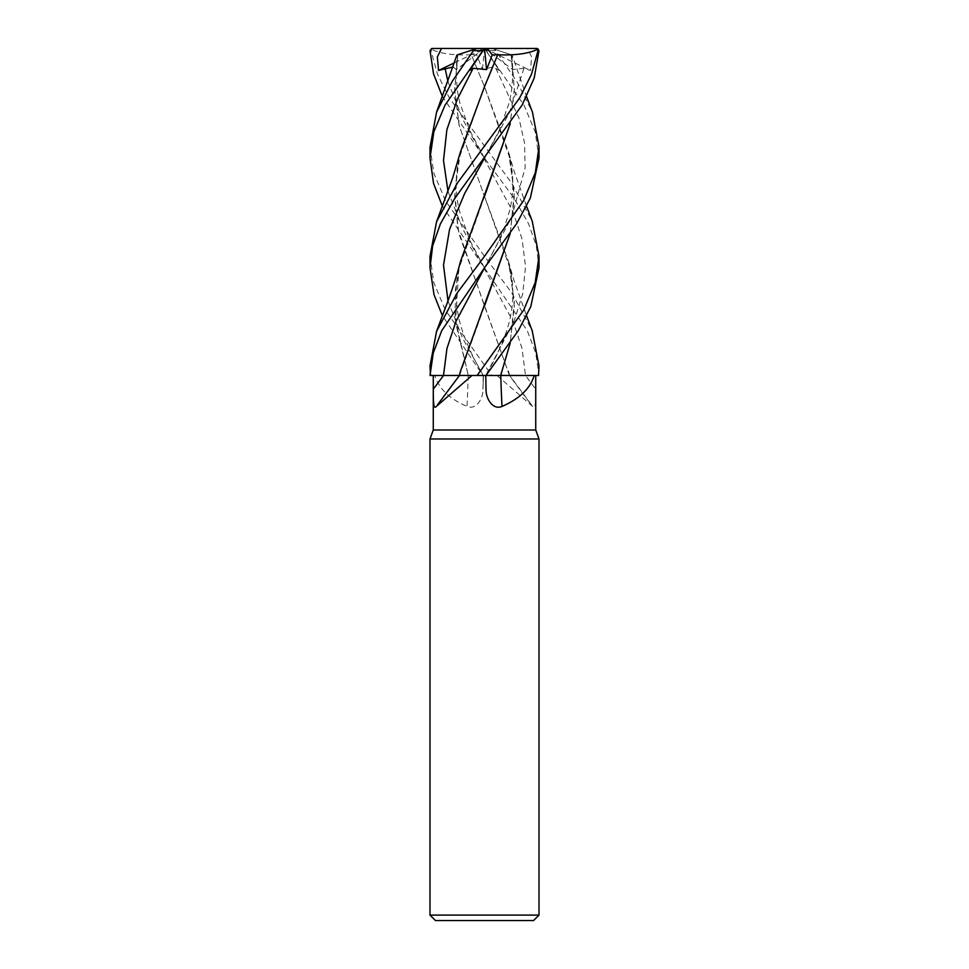 <?xml version="1.0" encoding="UTF-8"?>
<svg xmlns="http://www.w3.org/2000/svg" width="969" height="969" viewBox="0 0 969 969"><rect width="100%" height="100%" fill="white"/><g stroke="black" fill="none" stroke-linecap="round" stroke-linejoin="round"><path stroke-width="0.73" stroke-dasharray="4.84 3.63" d="M429.994 256.325L433.846 282.754L445.268 309.995L491.84 375.487L509.633 375.439L485.517 375.487A918.479 356.774 -73.8 0 0 486.038 389.15M497.024 375.487L532.647 406.447C536.002 410.456 535.651 397.871 535.712 389.15L535.724 375.487L538.946 375.487L483.483 375.487A918.479 356.774 73.8 0 1 482.962 389.15L483.228 375.487M535.736 429.994L433.264 429.994M521.843 375.487L535.724 375.487M539.006 438.981L429.994 438.981M539.006 915.099L429.994 915.099M533.556 920.55L435.444 920.55M500.694 375.487L485.517 375.487L486.063 389.792M463.436 375.487L467.966 375.487M484.185 87.404L458.809 159.219L454.703 196.525L458.773 233.299L509.452 375.487A922.754 816.685 56.6 0 0 532.647 406.447M531.509 404.836L509.646 375.487L482.998 375.487L442.421 315.749M468.209 375.487A922.754 358.433 73.8 0 1 466.997 406.447C476.53 410.456 483.398 397.871 482.962 389.15L483.483 375.487L434.815 375.487C438.618 388.375 449.337 398.695 466.997 406.447M434.815 375.487L433.264 375.487M484.633 196.004L458.809 268.885L455.539 322.435L468.281 375.439L430.563 375.487L468.354 375.439L430.054 375.487L538.982 375.487L535.724 352.922L527.233 330.599L442.421 206.264M461.389 375.463L459.548 375.487A922.754 816.685 -56.6 0 1 436.353 406.447M459.548 375.487L443.499 375.487M447.981 300.887L462.576 338.169L483.289 375.463L468.148 375.439L483.301 375.487C469.65 352.595 460.396 328.854 458.228 314.792C454.558 296.744 456.435 278.927 458.809 268.885M460.517 261.376L455.418 289.888L455.127 318.401L468.281 375.487M449.943 375.451L454.134 375.439M456.46 375.439L458.034 375.439M459.488 375.487L484.67 305.574M429.994 147.373L433.858 173.306L445.595 200.983L484.5 256.325L511.717 292.82L532.187 330.695M539.006 267.783L536.329 245.763L528.553 223.754L514.067 198.16L484.197 157.717L442.421 96.646M484.5 48.486L432.707 48.45L431.011 50.63L437.54 74.371L449.386 98.014L511.511 182.911L532.235 221.186M491.84 375.487L477.063 375.487M539.006 158.104L535.167 131.845L523.999 105.173L486.184 50.63C484.076 47.893 484.028 47.893 486.026 50.63M512.783 69.598L511.777 54.906L491.925 48.45L484.5 48.45L512.783 69.598L523.926 68.278L530.467 70.446L531.654 56.977L527.536 48.45L484.476 48.45L491.925 48.45L494.674 49.346L516.804 81.384L532.441 112.186M471.515 375.475L464.732 375.463M457.78 54.724L454.74 90.311L459.233 125.716L484.33 195.932L459.1 125.34L454.679 90.044L457.719 54.736L456.944 54.991M447.969 81.59L462.964 119.647L513.134 212.15L522.134 239.367L525.525 266.584L522.715 293.801L514.151 321.018L485.699 375.487C499.35 352.595 508.604 328.854 510.772 314.792C514.442 296.744 512.565 278.927 510.191 268.885L484.33 195.932L508.483 261.376L514.309 302.231L510.227 343.099M519.13 375.463L500.743 375.439M510.191 268.885L514.297 306.265L510.166 343.183M453.165 66.946L456.217 69.598L457.223 54.906L477.075 48.45L484.5 48.45L494.396 63.167M511.777 54.906L514.273 89.414L510.154 123.911M511.123 54.688L514.333 89.269L510.227 123.802M429.994 365.991L430.563 375.487M493.802 49.068L512.056 54.991L526.579 96.646M499.338 70.446L494.42 63.155L499.338 70.446L492.833 67.055M510.166 233.577L514.297 197.252L510.191 159.219L484.33 86.277L471.322 54.724C453.94 55.56 440.447 53.67 430.817 49.068M492.821 67.043L482.429 69.598L476.748 54.906L471.322 54.724L484.33 86.277L508.483 151.733L514.309 192.613L510.227 233.481M460.529 371.03L459.451 375.439M460.517 151.733L454.752 190.19L457.792 228.66L484.33 305.574L509.5 375.439L538.934 375.487L430.054 375.487M487.988 78.501L486.014 83.128M484.427 48.45L456.217 69.598M494.408 63.13L484.5 48.45L482.429 69.598M469.662 70.446L484.512 48.559M484.573 48.45L530.467 70.446M481.666 48.45L476.748 54.906M454.522 62.791L484.5 48.45M447.969 191.22L462.964 229.29L513.025 321.417L522.037 348.44L525.513 375.487A918.479 812.894 56.6 0 0 535.712 389.15M431.011 50.63L430.018 50.63M494.977 50.63L486.184 50.63M484.197 157.717L469.371 129.64L459.766 102.641L457.634 92.273L456.169 76.612L457.816 54.712M523.926 68.278L509.27 112.985L484.803 157.717L499.629 129.64L509.234 102.641L511.366 92.273L512.831 76.612L511.184 54.712M495.837 68.278L518.924 118.048L524.532 142.94L525.15 167.819L511.535 217.601L484.803 267.383L499.108 240.397L504.098 228.418L509.488 211.133C513.679 194.939 513.921 177.63 510.191 159.219M484.185 267.371L469.88 240.397L459.512 211.133C455.321 194.939 455.079 177.63 458.809 159.219M508.471 371.03L509.646 375.487M539.006 147.373L539.006 146.767M508.483 261.376L513.727 279.629L526.579 315.749M436.559 331.386L436.825 330.659M526.579 206.264L513.945 170.774L508.483 151.733"/><path stroke-width="1.45" d="M485.711 375.463L501.034 375.487M510.227 343.099L500.646 375.439L534.185 375.487C530.382 388.375 519.663 398.695 502.003 406.447C492.47 410.456 485.602 397.871 486.038 389.15L485.772 375.487M459.451 375.439L471.976 375.487L436.353 406.447C432.998 410.456 433.349 397.871 433.288 389.15L433.276 375.487L443.487 375.487L433.276 375.487L433.264 429.994L535.736 429.994L539.006 438.981L539.006 915.099L429.994 915.099L435.444 920.55L533.556 920.55L539.006 915.099M486.063 389.792L486.038 389.15M433.264 429.994L429.994 438.981L539.006 438.981M500.791 375.487L521.843 375.487L500.791 375.487A922.754 358.433 -73.8 0 0 502.003 406.447M521.843 375.487L534.185 375.487M510.227 233.481L460.529 371.03L459.367 375.439L471.976 375.487M433.264 375.487L459.5 375.487M459.354 375.487L463.436 375.487M510.166 343.183L500.694 375.487M459.5 375.439L449.943 375.451M454.134 375.439L456.46 375.439M458.034 375.439L459.064 375.439M532.187 330.695L539.006 365.991L538.51 375.487L539.006 365.991M442.421 96.646L433.543 73.898L430.018 50.63L431.774 48.486L441.464 48.45L437.346 56.977L438.533 70.446L453.165 66.946M477.16 375.487L485.99 375.487L518.33 330.599L530.77 306.652L539.006 267.783L539.006 256.325L535.154 282.754L523.732 309.995L477.16 375.487L471.515 375.475M532.235 221.186L539.006 256.325M442.421 315.749L434.015 294.673L429.994 267.783L432.671 245.763L440.447 223.754L454.933 198.16L522.17 104.979L534.198 78.029L538.982 50.63L537.226 48.486L527.536 48.45M456.944 54.991L436.547 112.186L452.196 81.384L474.325 49.346L477.075 48.45L536.293 48.45L537.989 50.63L531.46 74.371L519.614 98.014L457.307 183.177L436.559 221.731L429.994 256.325L429.994 267.783M484.803 267.383L455.975 321.417L446.963 348.44L443.487 375.487L430.018 375.487L433.276 352.922L441.767 330.599L484.5 267.783L516.719 223.548L530.358 198.003L539.006 158.104L539.006 147.373M526.579 96.646L532.453 112.186L539.006 146.767L535.324 172.676L523.635 200.559L484.5 256.325L457.053 293.159L436.559 331.386L429.994 365.991L430.49 375.487M464.732 375.463L461.389 375.463M442.421 206.264L433.543 183.407L429.994 158.104L433.833 131.845L445.001 105.173L482.816 50.63C484.924 47.893 484.972 47.893 482.974 50.63M484.5 48.486L469.662 70.446L473.163 68.278L486.571 69.598L492.252 54.906L497.678 54.724L487.988 78.501M457.877 54.688L475.198 49.068M538.51 375.487L519.13 375.463M436.559 112.186L429.994 147.373M510.154 123.911L484.633 196.004M510.227 123.802L460.517 261.376C453.068 289.622 445.365 307.343 436.559 331.386M484.67 305.574L510.166 233.577M486.014 83.128L484.185 87.404M497.642 54.688L497.703 54.736C515.06 55.56 528.553 53.67 538.183 49.068M497.703 54.736L484.67 86.277L460.517 151.733L452.62 178.09L436.559 221.731M536.293 48.45L537.226 48.486M484.5 48.45L441.464 48.45M484.512 48.559L486.571 69.598M492.252 54.906L487.334 48.45M432.707 48.45L431.774 48.486M438.533 70.446L454.522 62.791M443.499 375.487A918.479 812.894 -56.6 0 1 433.288 389.15M537.989 50.63L538.982 50.63M474.023 50.63L482.816 50.63M445.074 68.278L447.969 81.59M484.803 157.717L464.635 193.509L449.58 229.302L443.511 265.094L447.981 300.887M473.163 68.278L457.429 99.008L446.866 129.749L443.499 160.479L447.969 191.22M535.736 375.487L535.736 429.994M459.451 375.487L437.491 404.836M429.994 438.981L429.994 915.099M526.579 315.749L532.441 331.386M532.441 221.731L526.579 206.264M429.994 158.104L429.994 146.767"/></g></svg>
